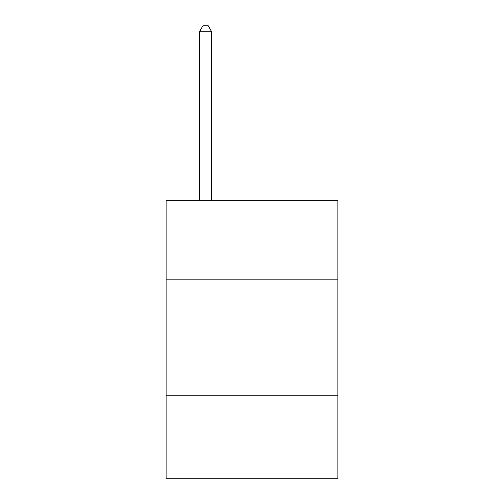 <?xml version="1.0" encoding="UTF-8"?>
<svg xmlns="http://www.w3.org/2000/svg" width="504" height="504" viewBox="0 0 504 504"><rect width="100%" height="100%" fill="white"/><g stroke="black" fill="none" stroke-linecap="round" stroke-linejoin="round"><path stroke-width="0.76" d="M337.894 279.159L337.894 200.233L166.106 200.233L166.106 279.159L337.894 279.159L337.894 478.8L166.106 478.8L166.106 279.159M337.894 395.231L166.106 395.231M211.378 200.233L211.378 31.235L199.767 31.235L199.767 200.233M199.767 31.235L203.251 25.2L207.894 25.2L211.378 31.235"/></g></svg>
